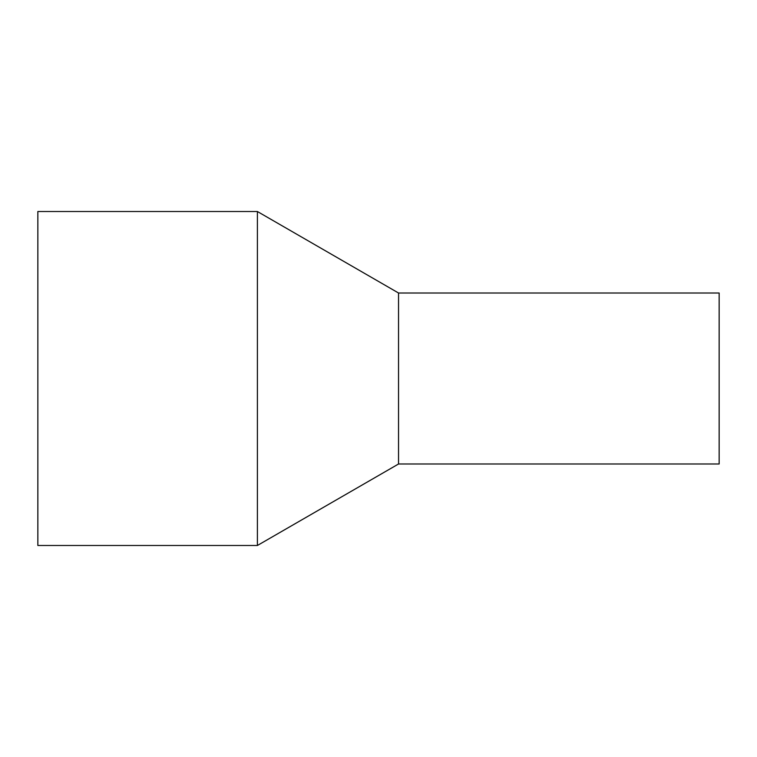 <?xml version="1.0" encoding="UTF-8"?>
<svg xmlns="http://www.w3.org/2000/svg" width="757" height="757" viewBox="0 0 757 757"><rect width="100%" height="100%" fill="white"/><g stroke="black" fill="none" stroke-linecap="round" stroke-linejoin="round"><path stroke-width="1.14" d="M719.15 303.472L719.15 463.994L398.542 463.994L398.542 303.472L398.542 463.994L257.399 545.485L257.399 211.515L398.542 293.006L398.542 303.472L398.542 293.006L719.15 293.006L719.15 303.472M257.399 211.515L37.85 211.515L37.85 545.485L257.399 545.485"/></g></svg>
